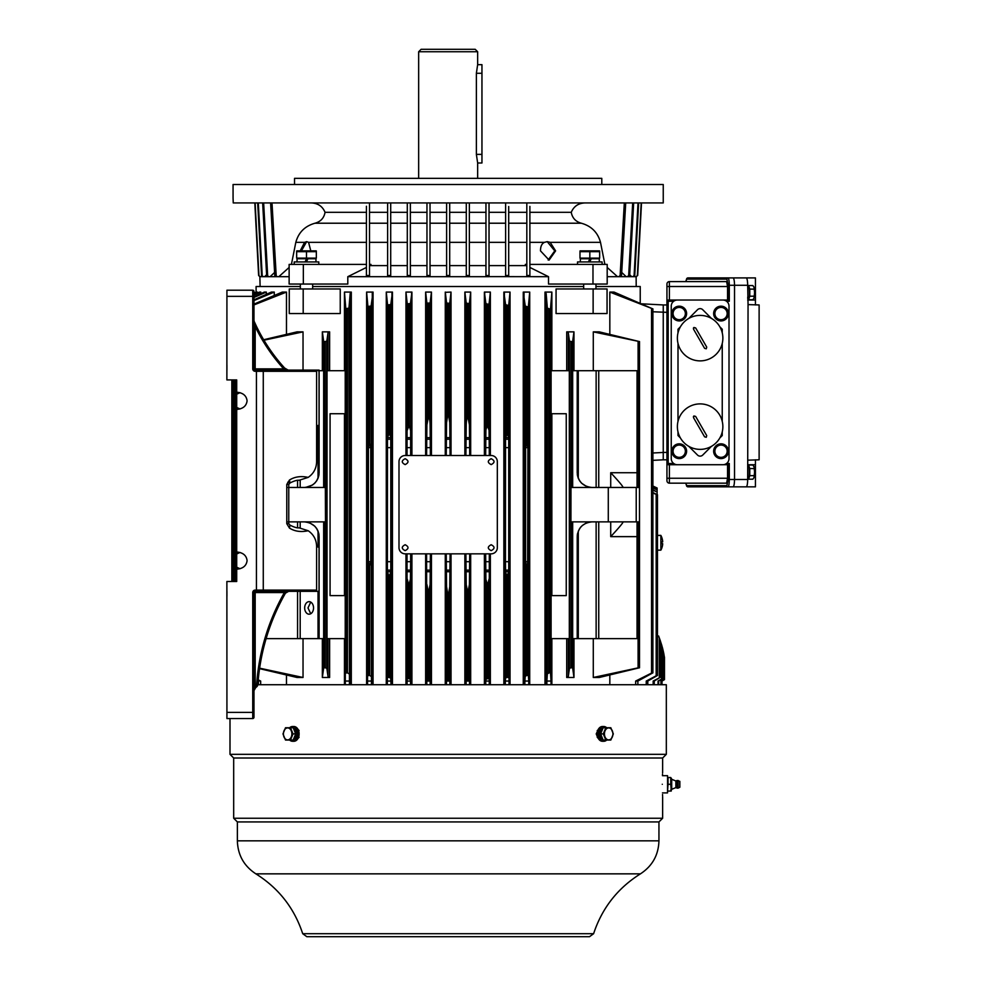 <?xml version="1.0" encoding="UTF-8"?>
<svg xmlns="http://www.w3.org/2000/svg" width="986" height="986" viewBox="0 0 986 986"><rect width="100%" height="100%" fill="white"/><g stroke="black" fill="none" stroke-linecap="round" stroke-linejoin="round"><path stroke-width="1.48" d="M405.147 455.507L491.176 455.507A6.15 6.15 0 0 1 497.326 461.658L497.326 547.698A6.15 6.15 0 0 1 491.176 553.836L405.147 553.836A6.15 6.15 0 0 1 398.997 547.698L398.997 461.658A6.15 6.15 0 0 1 405.147 455.507M405.147 544.74C408.943 546.712 408.943 548.672 405.147 550.644C401.339 548.672 401.339 546.712 405.147 544.74M405.147 458.712C408.943 460.672 408.943 462.644 405.147 464.603C401.339 462.644 401.339 460.672 405.147 458.712M491.176 544.74C494.984 546.712 494.984 548.672 491.176 550.644C487.367 548.672 487.367 546.712 491.176 544.74M491.176 458.712C494.984 460.672 494.984 462.644 491.176 464.603C487.367 462.644 487.367 460.672 491.176 458.712M657.477 550.151L660.866 550.151L660.866 535.398L657.477 535.398M661.692 548.315L661.692 548.315A15.332 15.332 0 0 0 662.703 543.705L661.692 543.705A14.334 14.334 0 0 0 661.692 541.856L662.703 541.856A15.332 15.332 0 0 0 661.692 537.247L661.692 537.247M606.698 740.042A7.37 5.213 -90 0 1 603.814 741.275L602.421 741.275A7.37 5.213 90 0 1 597.208 733.904A7.37 5.213 90 0 1 602.421 726.522L603.814 726.522A7.37 5.213 -90 0 1 606.698 727.754M603.814 741.275A7.37 5.213 -90 0 1 598.601 733.904A7.37 5.213 -90 0 1 603.814 726.522M602.89 728.334A5.719 4.043 90 0 0 599.771 733.904A5.719 4.043 90 0 0 602.89 739.463M602.15 737.639A5.719 4.043 -90 0 1 601.386 735.778M601.386 732.031A5.719 4.043 -90 0 1 602.15 730.158M597.898 730.244A3.685 2.613 90 0 0 597.208 730.527M597.208 737.282A3.685 2.613 90 0 0 597.898 737.553M608.682 739.894A5.99 4.24 -90 0 1 604.443 733.904A5.99 4.24 -90 0 1 608.682 727.914A5.99 4.24 -90 0 1 612.922 733.904A5.99 4.24 -90 0 1 608.682 739.894M605.811 727.754L610.827 727.754L613.329 733.904L610.827 740.042L605.811 740.042L603.296 733.904L605.811 727.754L603.136 727.754L600.622 733.904L603.136 740.042L605.811 740.042M603.296 733.904L600.622 733.904M292.509 741.275L293.89 741.275A7.37 5.213 -90 0 0 299.115 733.904A7.37 5.213 -90 0 0 293.89 726.522L292.509 726.522A7.37 5.213 90 0 1 297.723 733.904A7.37 5.213 90 0 1 292.509 741.275A7.37 5.213 90 0 1 289.625 740.042M289.625 727.754A7.37 5.213 90 0 1 292.509 726.522M295.073 732.734L296.539 733.646A5.719 4.043 -90 0 0 293.421 728.334M294.173 730.158A5.719 4.043 90 0 1 294.937 732.031M293.421 739.463A5.719 4.043 -90 0 0 296.466 735.001L295.159 734.089M294.937 735.778A5.719 4.043 90 0 1 294.173 737.639M295.59 733.646L296.539 733.646M287.641 739.894A5.99 4.24 90 0 1 283.401 733.904A5.99 4.24 90 0 1 287.641 727.914A5.99 4.24 90 0 1 291.868 733.904A5.99 4.24 90 0 1 287.641 739.894M293.015 733.904L290.513 740.042L285.496 740.042L282.982 733.904L285.496 727.754L290.513 727.754L293.015 733.904L295.701 733.904L293.187 727.754L290.513 727.754M298.425 737.553A3.685 2.613 -90 0 0 299.115 737.282L298.499 737.984M299.115 730.527A3.685 2.613 -90 0 0 298.425 730.244M290.513 740.042L293.187 740.042L295.701 733.904M671.7 779.273L675.878 780.998L675.878 787.592L671.7 789.318L671.7 779.273L671.244 778.151L671.244 780.912L670.751 777.535L667.547 777.535M671.7 789.318L671.244 790.439L670.751 784.289L668.04 784.289L668.04 777.535M675.878 787.592L677.185 788.134L677.185 780.456L675.878 780.998M678.22 780.505L678.22 788.085L679.847 787.247L679.847 781.343L677.185 780.456M667.547 791.055L668.04 784.289M670.751 791.055L671.244 787.678L671.244 791.055L668.04 791.055M670.751 784.289L670.751 777.535M671.244 787.678L671.244 780.912M662.456 775.686L667.547 775.686L667.547 792.892L662.456 792.892M298.499 729.813L298.068 738.329M229.997 718.535L229.997 754.327L233.682 758.012L662.641 758.012L666.326 754.327L666.326 684.74L257.827 684.74M229.997 754.327L666.326 754.327M597.824 737.984L596.222 733.904L598.255 729.467M233.682 758.012L233.682 818.244L662.641 818.244L662.641 796.589M662.284 784.289C662.666 768.439 662.666 768.439 662.284 784.289C662.666 800.151 662.666 800.151 662.284 784.289M662.641 758.012L662.629 772.124M662.617 772.272L662.592 772.888M662.518 774.121L662.456 775.6M233.682 818.244L237.367 821.93L658.944 821.93L662.641 818.244M662.53 794.531L662.58 795.603M316.605 545.874L319.057 547.082L319.057 591.329L255.189 591.329A1.232 1.232 0 0 0 253.969 592.561L253.969 717.303A1.232 1.232 0 0 1 252.736 718.535L226.928 718.535L226.928 712.397L252.736 712.397L252.736 592.561A2.453 2.453 0 0 1 255.189 590.096L256.446 590.096L256.446 371.315L255.189 371.315A2.453 2.453 0 0 1 252.736 368.863L252.736 290.204A1.232 1.232 0 0 1 253.969 291.425A1.232 1.232 0 0 0 252.736 290.204A1.232 1.232 0 0 1 253.969 291.425L253.969 296.342L253.969 291.425A1.232 1.232 0 0 0 252.736 290.204L226.928 290.204L226.879 379.918L236.714 379.918L236.714 392.218C242.975 392.761 246.426 395.632 247.092 400.821C246.426 406.01 242.975 408.87 236.714 409.424L236.714 392.218M236.714 553.984L236.714 552C242.975 552.542 246.426 555.414 247.092 560.603C246.426 565.791 242.975 568.651 236.714 569.205L236.714 553.984L240.029 552.443M236.714 394.203L240.029 392.662M226.928 712.397L226.879 581.493L236.714 581.493L236.714 569.205M226.928 296.342L253.969 296.342L253.969 368.863A1.232 1.232 0 0 0 255.189 370.095L319.057 370.095L319.057 425.397L316.605 426.63M289.453 528.077L286.778 523.665L288.762 523.665L289.983 525.144L289.453 528.077C294.728 531.429 300.964 532.304 308.187 530.739C313.597 534.486 316.395 539.662 316.605 546.269L316.605 590.404L314.029 591.329M287.826 482.203L289.983 482.98L289.453 480.046C294.728 476.706 300.964 475.819 308.187 477.384L299.128 480.281C297.279 479.96 294.235 480.86 289.983 482.98L288.762 484.459L286.778 484.459L289.453 480.046M314.029 370.095L316.605 371.315L263.274 371.315L263.274 590.096L316.605 590.096M308.187 477.384C313.597 473.637 316.395 468.461 316.605 461.855L316.605 371.315M236.714 552L236.714 409.424M289.983 525.144L289.983 525.144C294.235 527.264 297.279 528.163 299.128 527.843L308.187 530.739M253.969 717.303L253.969 712.397L252.736 712.397L252.736 718.535M284.621 368.037L288.122 370.095A3.685 3.685 0 0 1 285.41 368.9A175.52 175.52 0 0 1 285.336 368.826A175.52 175.52 0 0 0 285.41 368.9L283.709 368.863L284.621 368.037A175.52 175.52 0 0 1 256.298 325.996A175.52 175.52 0 0 0 284.621 368.037A175.52 175.52 0 0 1 256.298 325.996A175.52 175.52 0 0 0 284.621 368.037M254.289 321.646L256.298 325.996L255.189 326.526L254.289 321.646A3.685 3.685 0 0 1 253.969 320.142A3.685 3.685 0 0 0 254.289 321.646A1.232 0.629 -24.1 0 1 254.178 322.151M255.805 687.439L253.969 690.631L255.189 686.379L255.805 687.439A3.685 3.685 0 0 0 254.068 689.744A3.685 3.685 0 0 1 255.916 687.378A3.685 3.685 0 0 0 255.805 687.439M288.651 591.329L285.447 593.165A3.685 3.685 0 0 0 285.435 593.19A215.096 215.096 0 0 0 257.864 684.383A215.096 215.096 0 0 1 285.435 593.19A215.096 215.096 0 0 0 257.864 684.383A3.685 3.685 0 0 1 255.916 687.378A3.685 3.685 0 0 0 257.864 684.383A215.096 215.096 0 0 1 285.435 593.19A3.685 3.685 0 0 1 285.447 593.165L284.387 592.561L287.764 591.44A3.685 3.685 0 0 0 286.963 591.736A3.685 3.685 0 0 1 287.764 591.44M285.41 368.9A3.685 3.685 0 0 0 288.122 370.095L284.498 369.294M226.928 596.247L226.928 591.329M226.928 370.095L226.928 365.177M240.029 408.968L236.714 407.44M240.029 568.749L236.714 567.221M313.536 607.918A6.273 4.437 90 0 1 309.099 614.192A6.273 4.437 90 0 1 304.674 607.918A6.273 4.437 90 0 1 309.099 601.657A6.273 4.437 90 0 1 313.536 607.918M310.726 613.748L307.989 607.918L310.726 602.089M652.905 486.036L657.107 487.996L652.905 486.381M231.846 581.493L231.846 379.918L231.846 581.493M523.258 684.74L523.258 292.078L529.716 292.078L529.716 684.74L529.716 292.657M503.858 684.74L503.858 292.078L510.033 292.078L510.033 684.74M470.679 455.507L470.679 292.078L464.862 292.078L464.862 455.507M464.862 553.836L464.862 684.74M470.679 684.74L470.679 553.836M445.278 292.078L445.278 455.507L445.327 292.312L446.559 302.838L448.531 303.38L449.764 302.838L451.033 292.078L445.327 292.312M445.278 553.836L445.278 684.74L445.327 553.836M451.033 684.74L451.033 553.836M451.033 455.507L451.033 292.078M431.449 455.507L431.449 292.078L425.632 292.078L425.632 455.507M425.632 553.836L425.632 684.74M431.449 684.74L431.449 553.836M373.053 684.74L373.053 292.078L366.607 292.078L366.607 684.74M253.969 299.843L271.372 292.078L274.268 292.078L274.268 295.627M253.969 296.835L264.334 292.078L266.331 292.078L266.331 294.407M253.969 294.678L259.54 292.078L260.785 292.078L260.785 293.742M253.969 293.409L256.816 292.078L257.408 293.076M593.128 313.548L556.067 313.548L556.067 288.972L607.056 288.972L607.056 313.548L593.128 313.548L593.128 288.972M551.864 638.645L551.864 684.74M545.011 292.078L546.158 293.557L547.353 308.1L549.559 308.975L550.508 308.68L551.864 292.078L545.011 292.078L545.011 684.74M551.864 292.078L551.864 370.711M573.975 638.645L573.975 677.481L572.632 667.855L571.054 667.781L570.98 521.877L608.288 521.877L608.288 487.466L570.98 487.466L571.054 341.575L572.632 341.501L573.975 331.863L566.703 331.863L566.703 370.711M573.975 331.863L573.975 370.711M593.289 331.863L639.446 341.575L599.291 331.863L593.289 331.863L593.289 370.711M609.829 292.078L652.868 308.889L614.031 292.078L609.829 292.078L609.829 334.476M609.829 674.868L609.829 684.74M608.288 521.877L639.483 521.877L639.446 667.781L599.291 677.481L593.289 677.481L593.289 638.645M573.975 677.481L566.703 677.481L566.703 638.645M484.397 292.078L485.888 303.577L487.959 304.255L489.081 303.811L490.362 292.078L484.397 292.078L484.397 455.507M484.397 553.836L484.397 684.74M490.362 292.078L490.362 455.507M490.362 553.836L490.362 684.74M411.926 684.74L411.926 553.836M411.926 455.507L411.926 292.078L405.961 292.078L405.961 455.507M405.961 553.836L405.961 684.74M253.969 304.132L282.292 292.078L286.482 292.078L286.482 334.476M263.669 339.739L297.032 331.863L303.035 331.863L303.035 370.095M329.62 370.711L329.62 331.863L322.348 331.863L322.348 370.711M351.312 684.74L351.312 292.078L344.459 292.078L344.459 370.711M344.459 638.645L344.459 684.74M322.348 638.645L322.348 677.481L329.62 677.481L329.62 638.645M303.035 638.645L303.035 677.481L297.032 677.481L259.552 668.644M286.482 674.868L286.482 684.74M303.195 288.972L340.244 288.972L340.244 313.548L303.195 313.548L303.195 288.972L289.268 288.972L289.268 313.548L303.195 313.548M392.465 684.74L392.465 292.078L386.278 292.078L386.278 684.74M640.234 303.232L640.234 286.519L595.963 286.519M583.675 286.519L312.648 286.519M300.348 286.519L256.089 286.519L256.113 292.078L253.969 293.064L255.62 292.645M652.905 493.123L657.477 494.775L652.905 492.544M652.905 490.165L657.107 492.014L652.905 489.672M657.107 492.014L657.107 494.467M656.171 494.528L656.171 675.804L657.477 675.496L647.79 681.055L646.237 681.055L646.237 684.74M656.171 675.804L646.237 681.055M647.79 684.74L647.79 681.055M658.586 635.958L659.979 639.791M654.236 684.74L654.236 681.055L660.46 677.222L653.176 681.055L653.176 684.74M654.236 681.055L653.176 681.055M660.509 641.331L660.558 677.283L660.558 641.442L659.782 639.224L661.717 645.14M659.4 638.176L659.782 639.224L659.4 638.176M666.943 304.945L663.245 304.945L663.245 312.315L663.245 304.945L641.615 303.811M652.905 452.993L663.245 452.451L663.245 312.328L663.245 459.809L666.943 459.809M652.905 460.351L663.245 459.809M664.478 657.366L664.478 679.625L662.025 681.055L662.025 684.74L662.013 681.055L664.478 679.625L664.478 657.354L662.888 649.503M663.837 653.78L662.666 648.578M662.629 648.455L662.444 647.716M662.432 647.679L659.782 639.224M661.261 684.74L661.261 681.055L664.059 679.379L664.059 654.914L664.059 679.379L660.953 681.055L660.953 684.74M658.697 684.74L658.697 681.055L662.752 678.59L662.691 648.665L664.022 654.729L664.022 679.354M652.905 487.959L657.107 489.869L657.107 488.341M652.905 486.566L657.107 488.514M661.779 645.325L661.594 644.696M662.691 648.665L661.52 644.474L661.52 679.095L658.032 681.055L658.032 684.74M662.691 678.553L661.52 679.095M658.697 681.055L658.032 681.055M657.107 489.549L652.905 487.602M657.107 489.869L657.107 491.595M410.583 684.74L410.435 679.391L408.352 678.553L408.352 583.7L409.091 583.995L410.435 579.312L410.657 561.712L407.021 561.712L407.07 684.74M408.352 583.7L407.243 579.065M408.352 678.553L407.243 679.095M410.583 681.055L407.07 681.055M405.961 292.078L407.243 303.811L407.021 455.507M407.021 447.644L410.657 447.644L410.435 303.577L411.926 292.078M407.243 430.278L409.091 425.348L410.435 430.032M407.243 303.811L410.435 303.577M410.657 447.644L410.657 455.507M410.657 553.836L410.657 561.712M407.021 561.712L407.021 553.836M487.22 583.995L487.959 583.7L487.959 678.553L485.888 679.391L485.888 579.312L487.22 583.995L487.22 678.59M485.667 455.507L485.888 430.032L487.22 425.348L489.081 430.278L489.302 455.507M489.302 553.836L489.253 681.055L485.741 681.055L485.888 679.391M489.081 679.095L487.959 678.553M489.081 579.065L487.959 583.7M485.888 579.312L485.667 553.836M485.741 684.74L485.741 681.055M489.253 681.055L489.253 684.74M608.288 487.466L636.216 487.466L636.216 521.877M622.844 487.466L622.967 487.404C623.312 486.776 619.233 481.871 610.716 472.725L637.042 472.725L637.042 487.466M637.042 521.877L637.042 536.63L610.716 536.63C619.233 527.473 623.312 522.58 622.967 521.951L622.844 521.877M638.102 521.877L638.102 667.855L639.507 667.818L639.507 341.538L639.483 487.466L636.216 487.466M590.577 521.951L586.115 523.085M585.967 523.159L582.097 525.674M581.05 526.721L580.101 527.867M579.324 529.038L577.525 533.623M577.414 534.202L577.254 535.521M572.669 521.877L572.669 638.645L577.217 638.645L577.217 536.63C578.153 527.732 583.059 522.814 591.957 521.877M590.577 487.404L586.559 486.443M586.534 486.431L581.617 483.239M581.53 483.152L579.706 480.921M579.608 480.774L578.326 478.346M578.203 478.037L577.5 475.585M577.451 475.363L577.291 474.217M591.957 487.466C583.059 486.529 578.153 481.624 577.217 472.725L577.217 370.711L577.217 472.725M637.042 472.725L637.042 370.711L598.749 370.711L598.749 487.466M572.669 487.466L572.669 370.711L598.749 370.711M578.289 531.097L578.289 638.645L577.217 638.645L577.217 536.63M578.289 638.645L637.042 638.645L637.042 536.63M566.703 331.863L568.318 332.898L569.477 341.07L571.054 341.575M571.054 667.781L569.477 668.274L568.318 676.458L566.703 677.481M569.316 638.645L569.316 370.711L551.1 370.711L551.1 413.726L566.247 413.726L566.247 595.63L551.1 595.63L551.1 638.645L569.316 638.645M546.873 681.055L547.353 673.795L549.559 672.711L550.508 673.068L551.026 681.055L546.873 681.055L546.873 684.74M651.549 308.68L651.549 673.068L635.662 681.055L635.662 684.74M637.868 684.74L637.868 681.055L635.662 681.055M637.868 681.055L652.905 672.859L652.905 308.852L652.868 672.809L651.549 673.068M551.026 681.055L551.026 684.74M638.102 667.855L593.289 677.481M551.864 413.726L551.864 595.63M663.159 650.624L663.812 653.619M253.969 293.668L257.408 292.078M253.969 295.147L260.785 292.078M253.969 297.476L266.331 292.078M253.969 300.582L274.268 292.078M369.651 565.865L368.419 561.712L368.419 447.644L369.651 443.49L370.748 447.644L370.748 561.712L369.651 565.865L369.651 675.459L368.937 675.385L368.937 565.015M366.607 292.078L367.926 306.473L367.544 684.74M371.439 684.74L371.439 681.055L367.544 681.055M371.439 681.055L371.093 306.005L373.053 292.078M369.651 675.459L371.093 676.384M367.926 675.804L368.937 675.385M367.926 306.473L371.093 306.005M390.998 684.74L390.764 678.146L388.644 677.222L388.644 575.504L389.371 575.812L390.764 572.348L390.801 570.118L390.764 304.588L392.465 292.078M386.278 292.078L387.584 304.933L387.313 684.74M387.584 437.291L389.371 433.544L390.764 437.008M388.644 575.504L387.584 572.065M388.644 677.222L387.584 677.702M390.998 681.055L387.313 681.055M387.584 304.933L390.764 304.588M430.179 684.74L430.093 680.106L428.072 679.354L428.072 590.86L428.811 591.082L430.093 584.649L430.401 553.836M425.632 292.078L426.901 303.121L426.901 424.855L428.072 418.495L428.811 418.261C429.576 418.668 429.995 420.812 430.093 424.707L430.093 302.998L431.449 292.078M426.901 303.121L430.093 302.998M430.401 455.507L430.093 424.707M426.901 424.855L426.593 455.507M426.593 553.836L426.802 684.74M428.072 590.86L426.901 584.488M428.072 679.354L426.901 679.958M430.179 681.055L426.802 681.055M447.792 594.361L448.531 594.361L449.764 586.719L449.764 680.303L447.792 679.625L447.792 594.361L446.559 586.719L446.227 553.836M450.097 553.836L449.764 586.719M449.764 680.303L449.826 681.055L446.485 681.055L447.792 679.625M446.227 455.507L446.559 422.624L447.792 414.995L448.531 414.995L449.764 422.624L450.097 455.507M446.485 684.74L446.485 681.055M449.826 684.74L449.826 681.055M467.5 591.082L468.251 590.86L469.422 584.488L469.521 681.055L466.131 681.055L467.5 679.379L467.5 591.082L466.218 584.649L465.91 553.836M469.422 679.958L467.5 679.379M465.91 455.507L466.218 424.707C466.341 420.714 466.772 418.569 467.5 418.261L468.251 418.495L469.422 424.855L469.718 455.507M464.862 292.078L466.218 302.998L468.251 303.602L469.422 303.121L470.679 292.078M469.718 553.836L469.422 584.488M466.131 684.74L466.131 681.055M469.521 684.74L469.521 681.055M506.952 575.812L508.739 572.065L509.01 681.055L505.313 681.055L505.559 678.146L506.952 677.283L506.952 575.812L505.559 572.348L505.448 561.712L505.522 439.238L506.952 433.544L508.739 437.291L508.739 572.065M508.739 677.702L506.952 677.283M503.858 292.078L505.559 304.588L507.679 305.327L508.739 304.933L510.033 292.078M505.313 684.74L505.313 681.055M509.01 684.74L509.01 681.055M527.387 565.015L526.672 565.865L525.575 561.712L525.575 447.644L526.672 443.49L527.904 447.644L527.387 675.385L526.672 675.459L526.672 565.865M527.387 675.385L528.397 675.804L528.779 681.055L524.872 681.055L525.23 676.384L526.672 675.459M523.258 292.078L525.23 306.005L527.387 306.806L528.397 306.473L529.716 292.078M524.872 684.74L524.872 681.055M528.779 684.74L528.779 681.055M288.035 487.466L325.343 487.466L325.269 341.575L326.834 341.07L328.005 332.898L329.62 331.863M288.035 521.877L325.503 521.877L325.343 487.466M319.033 474.143L318.909 475.129M318.86 475.412L318.084 478.124M318.071 478.148L316.716 480.761M316.703 480.786L314.891 483.054M314.78 483.152L312.55 484.989M312.439 485.063L305.746 487.404M319.107 472.725L319.107 370.711L319.107 472.725C318.17 481.624 313.252 486.529 304.354 487.466M305.746 521.951L309.764 522.913M309.789 522.925L314.694 526.117M314.78 526.204L316.617 528.434M316.716 528.57L317.997 531.01M318.108 531.318L318.823 533.771M318.872 533.981L319.033 535.139M304.354 521.877C313.252 522.814 318.17 527.732 319.107 536.63L319.107 638.645L318.022 638.645L318.022 591.329M344.459 292.078L345.803 308.68L345.297 684.74M349.438 684.74L349.438 681.055L345.297 681.055M349.438 681.055L348.958 308.1L350.166 293.557L351.312 292.078M345.803 673.068L347.454 672.809L348.958 673.795M258.233 679.835L260.661 681.055L258.135 680.895M258.443 684.74L258.443 681.055M260.661 681.055L260.661 684.74M345.803 308.68L348.958 308.1M322.348 331.863L323.691 341.501L325.269 341.575M345.223 595.63L330.076 595.63L330.076 413.726L345.223 413.726L345.223 370.711L327.007 370.711L327.007 638.645L345.223 638.645L345.223 595.63M329.62 677.481L328.005 676.458L326.834 668.274L325.269 667.781L325.343 521.877M325.269 667.781L323.691 667.855L322.348 677.481M323.654 487.466L323.654 370.711L318.022 370.711M266.121 638.645L318.022 638.645M323.654 521.877L323.654 638.645L319.107 638.645L319.107 536.63M303.035 331.863L263.952 340.207M259.626 668.175L303.035 677.481M253.969 304.933L286.482 292.078M344.459 413.726L344.459 595.63M477.655 178.355L477.655 162.986L481.957 162.986L481.957 64.669L477.655 64.669L477.655 51.753L418.656 51.753L418.656 178.355M477.655 162.986L476.374 154.383L476.374 73.272L477.655 64.669L481.957 64.669L481.957 73.272L476.374 73.272L481.957 73.272L481.957 154.383L476.374 154.383L481.957 154.383L481.957 162.986L477.655 162.986M477.655 51.753L475.203 49.3L421.121 49.3L418.656 51.753M602.113 264.396L602.113 261.931L577.537 261.931L577.537 264.396M588.395 261.931L589.875 258.739L580.36 258.739L580.36 261.931M589.751 261.931L591.23 258.739L599.291 258.739L599.291 261.931M583.675 284.054L583.675 288.972M595.963 284.054L595.963 288.972M591.23 258.739L589.875 258.739M598.921 258.739L599.537 258.122M580.729 258.739L580.113 258.122M599.661 250.962L599.661 251.676L599.451 250.875L580.187 250.875L579.99 251.676L579.99 250.962M589.825 251.676L579.99 251.676L579.99 258.122L599.661 258.122L599.661 251.676L589.825 251.676L589.825 258.122M318.786 264.396L318.786 261.931L294.21 261.931L294.21 264.396M305.068 261.931L306.56 258.739L297.032 258.739L297.032 261.931M306.424 261.931L307.915 258.739L315.964 258.739L315.964 261.931M300.348 284.054L300.348 288.972M312.648 284.054L312.648 288.972M307.915 258.739L306.56 258.739M315.594 258.739L316.21 258.122M297.402 258.739L296.786 258.122M316.333 250.962L316.333 251.676L316.136 250.875L296.86 250.875L296.663 251.676L296.663 250.962M306.498 251.676L296.663 251.676L296.663 258.122L316.333 258.122L316.333 251.676L306.498 251.676L306.498 258.122M233.238 202.709L233.189 201.07M233.177 200.799L233.152 200.035M233.066 198.013L233.066 184.505L663.245 184.505L663.245 202.931L233.238 202.931L233.066 198.013M294.518 184.505L294.518 178.355L601.793 178.355L601.793 184.505M260.107 286.519L259.86 276.684L289.132 276.684M641.196 202.931L637.363 275.513L636.13 276.684L636.204 286.519M548.154 260.021L554.761 250.875L547.242 241.656L550.176 242.346L555.599 250.875L549.116 260.082L540.488 250.875C540.476 246.438 541.795 243.604 544.432 242.346L547.242 241.656M300.225 250.875L304.563 242.346L306.646 241.656L301.42 250.875M636.13 276.684L632.371 276.684M638.004 202.931L634.109 275.513L632.852 276.684L634.762 275.513L638.645 202.931M632.852 276.684L620.194 276.684L621.537 275.513L625.716 202.931M607.191 276.684L620.194 276.684M592.98 284.054L607.191 284.054L607.191 264.396L592.98 264.396L592.98 284.054L548.512 284.054L548.512 276.684L489.031 276.622M526.82 264.396L525.341 264.396L526.82 266.06M303.343 284.054L303.343 264.396L289.132 264.396L289.132 284.054L347.799 284.054L347.799 276.684L489.031 276.684L489.031 275.513L489.031 276.684M369.503 266.06L370.982 264.396L369.503 264.396L369.503 276.684L369.503 202.931M306.646 241.656L308.581 242.346L310.8 250.875M387.621 276.585L387.621 275.513L390.702 275.513L390.702 276.684M505.621 276.684L505.621 275.513L508.69 275.513L508.69 276.684L508.69 206.53M637.363 275.513L636.451 276.684M629.721 274.737L631.718 276.684M627.379 276.684L628.674 275.513L629.672 275.513L628.39 276.684M621.722 272.444L626.196 276.684M624.323 202.931L620.12 275.513L618.752 276.684M617.519 276.684L607.191 267.44M604.899 264.396L600.499 242.346C597.775 232.425 591.378 226.053 581.321 223.218C575.664 221.653 572.311 218.017 571.251 212.323L529.889 212.323M529.889 267.44L548.512 276.684M529.889 264.396L592.98 264.396M526.82 276.684L526.82 275.513L529.889 275.513L529.889 276.684M526.82 202.931L526.82 276.585M508.69 265.616L525.834 265.616M526.82 212.323L508.69 212.323L508.69 214.27M489.031 260.97L489.031 265.616L505.621 265.616L505.621 263.311M505.621 202.931L505.621 276.585M505.621 242.346L489.031 242.346L489.031 223.218L505.621 223.218L505.621 251.578M505.621 212.323L489.031 212.323M489.031 202.931L489.031 275.513L485.95 275.513L485.95 276.684L485.95 203.362M469.361 260.97L469.361 265.616L485.95 265.616L485.95 260.97M485.95 212.323L469.361 212.323M466.292 202.931L466.292 276.684L466.292 275.513L469.361 275.513L469.361 276.684M449.702 265.616L466.292 265.616L466.292 263.311M449.702 242.346L466.292 242.346L466.292 251.652M466.292 212.323L449.702 212.323L449.702 202.931L449.702 276.684M446.621 202.931L446.621 276.684M430.032 265.616L446.621 265.616M430.032 276.684L430.032 275.513L430.032 276.684M430.032 223.218L446.621 223.218L446.621 212.323L430.032 212.323M410.361 212.323L426.963 212.323L426.963 202.931L426.963 276.339M410.361 265.616L426.963 265.616M410.361 276.684L410.361 275.513L410.361 276.684M407.292 202.931L407.292 276.339M390.702 265.616L407.292 265.616L407.292 231.969M407.292 242.346L390.702 242.346L390.702 223.218L407.292 223.218L407.292 212.323L390.702 212.323M370.49 265.616L387.621 265.616M387.621 212.323L369.503 212.323L369.503 264.396M366.422 206.247L366.422 276.585M347.799 276.684L366.422 267.44M303.343 264.396L366.422 264.396M291.425 264.396L295.812 242.346C298.536 232.425 304.933 226.053 315.002 223.218C320.66 221.653 324.012 218.017 325.06 212.323C322.447 206.185 317.738 203.054 310.96 202.931M366.422 256.804L366.422 242.346L308.581 242.346M366.422 212.323L325.06 212.323M278.804 276.684L289.132 267.44M276.129 276.684L274.774 275.513L277.559 276.684M270.115 276.684L274.601 272.444M267.933 276.684L266.651 275.513L268.944 276.684M264.605 276.684L266.602 274.737M262.806 276.684L261.561 275.513L263.459 276.684M259.86 276.684L258.628 275.513L260.193 276.684M637.683 275.513L641.504 202.931M629.672 275.513L633.665 202.931M628.674 275.513L632.679 202.931M585.364 202.931C578.597 203.042 573.889 206.16 571.251 212.323M529.889 206.394L529.889 275.513M469.361 275.513L469.361 202.931M426.963 275.513L430.032 275.513L430.032 202.931M410.361 203.362L410.361 275.513L407.292 275.513M390.702 203.35L390.702 275.513M387.621 275.513L387.621 202.931M369.503 206.259L369.503 212.323M276.203 275.513L272 202.931M274.774 275.513L270.608 202.931M267.65 275.513L263.644 202.931M266.651 275.513L262.658 202.931M262.202 275.513L258.307 202.931M261.561 275.513L257.679 202.931M258.948 275.513L255.127 202.931M258.628 275.513L254.807 202.931M748.054 460.166L759.121 459.809L759.121 304.945L748.054 304.6L747.684 479.479C747.598 483.929 747.117 486.381 746.254 486.85L733.103 486.85C733.966 486.381 734.447 483.929 734.533 479.479C734.447 483.929 733.966 486.381 733.103 486.85L728.099 486.85A1.232 1.208 -90 0 1 726.892 485.63L728.087 479.479L728.087 464.714L668.163 464.726L666.943 463.506L666.943 478.247L666.943 284.054L666.943 301.26L668.163 300.027L728.038 300.027L729.295 301.26L726.546 301.26M727.557 478.247L726.608 483.165L669.395 483.165A2.453 2.453 0 0 1 666.943 480.712L666.943 478.247L727.557 478.247L727.557 464.726M728.087 464.714L729.295 463.506L729.295 479.479L734.533 479.479L734.533 285.287L734.533 479.479L747.684 479.479M687.945 277.904A1.232 1.208 90 0 0 686.737 279.137L685.788 281.602L686.749 278.496L687.945 277.904L733.103 277.904C733.966 278.385 734.447 280.837 734.533 285.287C734.447 280.837 733.966 278.385 733.103 277.904L746.254 277.904C747.117 278.385 747.598 280.837 747.684 285.287L748.054 304.6M728.087 479.479L729.295 479.479C729.209 483.929 728.814 486.381 728.099 486.85L687.945 486.85A1.232 1.208 -90 0 1 686.737 485.63L726.892 485.63M728.087 300.052L728.087 285.287L726.892 279.137A1.232 1.208 90 0 1 728.099 277.904C728.814 278.385 729.209 280.837 729.295 285.287L729.295 301.26M666.943 286.519L669.395 286.519L669.395 281.602A2.453 2.453 0 0 0 666.943 284.054A2.453 2.453 0 0 1 669.395 281.602L726.608 281.602L727.557 286.519L669.395 286.519L669.395 300.027M727.557 300.027L727.557 286.519M669.395 483.165A2.453 2.453 0 0 1 666.943 480.712A2.453 2.453 0 0 0 669.395 483.165L669.395 464.726M668.163 464.726A1.232 1.232 0 0 1 666.943 463.506A1.232 1.232 0 0 0 668.163 464.726L668.163 463.506L673.697 463.506M666.943 301.26A1.232 1.232 0 0 1 668.163 300.027A1.232 1.232 0 0 0 666.943 301.26L668.163 301.26L668.163 463.506L666.943 463.506M692.948 277.904L733.103 277.904M712.508 486.85L741.065 486.85M747.684 464.726L755.436 464.726L755.436 459.809L755.436 486.85L741.435 486.85M750.79 277.904L741.435 277.904L755.436 277.904L755.436 287.739L754.117 287.739M741.065 277.904L712.508 277.904M747.684 300.027L755.436 300.027L755.436 304.945L755.436 287.739M729.011 458.589L729.011 306.178A6.15 6.15 0 0 0 722.861 300.027L677.382 300.027A6.15 6.15 0 0 0 671.244 306.178L671.244 458.589A6.15 6.15 0 0 0 677.382 464.726L722.861 464.726A6.15 6.15 0 0 0 729.011 458.589M677.998 431.88L677.998 435.529L680.377 437.92M688.832 446.375L697.521 455.051A3.685 3.685 0 0 0 702.735 455.051L711.411 446.375M680.377 326.847L677.998 329.238L677.998 332.886M677.998 343.387L677.998 421.379M711.411 318.392L702.735 309.715A3.685 3.685 0 0 0 697.521 309.715L688.832 318.392M722.245 332.886L722.245 329.238L719.866 326.847M719.866 437.92L722.245 435.529L722.245 431.88M722.245 421.379L722.245 343.387M713.642 313.548A7.37 7.37 0 0 0 721.012 320.931A7.37 7.37 0 0 0 728.395 313.548A7.37 7.37 0 0 0 721.012 306.178A7.37 7.37 0 0 0 713.642 313.548M727.163 317.098L721.012 320.647L714.875 317.098L714.875 310.011L721.012 306.461L724.094 308.236L727.163 310.011L727.163 317.098M724.094 318.872A6.15 6.15 0 0 0 724.094 308.236A6.15 6.15 0 0 0 714.875 313.548A6.15 6.15 0 0 0 724.094 318.872M727.163 454.756L721.012 458.305L714.875 454.756L714.875 447.669L721.012 444.119L724.094 445.894L727.163 447.669L727.163 454.756M724.094 456.53A6.15 6.15 0 0 0 724.094 445.894A6.15 6.15 0 0 0 714.875 451.206A6.15 6.15 0 0 0 724.094 456.53M713.642 451.206A7.37 7.37 0 0 0 721.012 458.589A7.37 7.37 0 0 0 728.395 451.206A7.37 7.37 0 0 0 721.012 443.836A7.37 7.37 0 0 0 713.642 451.206M685.369 317.098L679.231 320.647L676.149 318.872L673.081 317.098L673.081 310.011L679.231 306.461L685.369 310.011L685.369 317.098M682.3 318.872A6.15 6.15 0 0 0 682.3 308.236A6.15 6.15 0 0 0 673.081 313.548A6.15 6.15 0 0 0 682.3 318.872M671.848 313.548A7.37 7.37 0 0 0 679.231 320.931A7.37 7.37 0 0 0 686.601 313.548A7.37 7.37 0 0 0 679.231 306.178A7.37 7.37 0 0 0 671.848 313.548M685.369 454.756L679.231 458.305L676.149 456.53L673.081 454.756L673.081 447.669L679.231 444.119L685.369 447.669L685.369 454.756M682.3 456.53A6.15 6.15 0 0 0 682.3 445.894A6.15 6.15 0 0 0 673.081 451.206A6.15 6.15 0 0 0 682.3 456.53M671.848 451.206A7.37 7.37 0 0 0 679.231 458.589A7.37 7.37 0 0 0 686.601 451.206A7.37 7.37 0 0 0 679.231 443.836A7.37 7.37 0 0 0 671.848 451.206M754.007 297.982L754.586 292.657A6.15 1.171 90 0 1 754.007 297.982A6.15 1.171 90 0 1 753.809 298.45L752.873 299.756L748.596 299.756L749.767 296.207L749.767 289.108L748.596 285.558L748.127 286.951M748.127 298.376L748.596 299.756M754.007 287.333L753.809 286.877A6.15 1.171 90 0 1 753.809 286.877A6.15 1.171 90 0 1 754.007 287.333A6.15 1.171 -90 0 1 754.586 292.657L754.007 287.333L752.873 285.558L748.596 285.558M754.056 289.108L749.767 289.108M754.056 296.207L749.767 296.207M747.684 298.376L748.596 298.376A5.719 1.097 -90 0 0 749.68 292.657A5.719 1.097 -90 0 0 748.633 286.951L747.684 286.951M747.684 287.604A7.37 1.405 90 0 1 748.066 292.657A7.37 1.405 90 0 1 747.684 297.723M754.007 477.434L754.586 472.109A6.15 1.171 90 0 1 754.007 477.434A6.15 1.171 90 0 1 753.809 477.89L752.873 479.196L748.596 479.196L749.767 475.659L749.767 468.56L748.596 465.01L748.127 466.39M748.127 477.816L748.596 479.196M753.785 466.279A6.15 1.171 90 0 1 753.809 466.316A6.15 1.171 90 0 1 754.007 466.785A6.15 1.171 -90 0 1 754.586 472.109L754.007 466.785L752.873 465.01L748.596 465.01M754.056 468.56L749.767 468.56M754.056 475.659L749.767 475.659M747.684 477.816L748.596 477.816A5.719 1.097 -90 0 0 749.68 472.109A5.719 1.097 -90 0 0 748.633 466.39L747.684 466.39M747.684 467.044A7.37 1.405 90 0 1 748.066 472.109A7.37 1.405 90 0 1 747.684 477.162M688.758 318.441A22.74 22.74 0 0 0 680.426 349.5A22.74 22.74 0 0 0 711.498 357.832A22.74 22.74 0 0 0 719.817 326.76A22.74 22.74 0 0 0 688.758 318.441M693.528 329.176L693.971 327.488L695.66 327.944L706.715 347.097L706.272 348.785L704.583 348.329L693.528 329.176M693.971 327.488A1.232 1.232 0 0 0 693.404 328.239M688.758 406.935A22.74 22.74 0 0 0 680.426 437.994A22.74 22.74 0 0 0 711.498 446.325A22.74 22.74 0 0 0 719.817 415.266A22.74 22.74 0 0 0 688.758 406.935M693.528 417.67L693.971 415.981L695.66 416.437L706.715 435.59L706.272 437.279L704.583 436.823L693.528 417.67M693.971 415.981A1.232 1.232 0 0 0 693.404 416.733M255.867 873.842L640.456 873.842C652.35 866.041 658.512 855.047 658.944 840.836L237.367 840.836C237.811 855.047 243.973 866.041 255.867 873.842C278.668 888.164 294.284 908.118 302.714 933.705L306.819 936.7L589.505 936.7L593.609 933.705L302.714 933.705M286.778 523.665L286.778 484.459M262.707 370.095L263.274 371.315L256.446 371.315L256.446 370.095M256.446 591.329L256.446 590.096L263.274 590.096L262.707 591.329M256.643 684.296A216.316 216.316 0 0 1 284.375 592.586A4.918 4.918 0 0 1 284.387 592.561L255.189 592.561L255.189 686.379A4.918 4.918 0 0 1 255.337 686.293A2.453 2.453 0 0 0 256.643 684.296L257.864 684.383M255.189 370.095L255.189 368.863L283.709 368.863A176.753 176.753 0 0 1 255.189 326.526L255.189 368.863L253.969 368.863A1.232 1.232 0 0 0 255.189 370.095L255.189 371.315M255.189 590.096L255.189 591.329A1.232 1.232 0 0 0 253.969 592.561L252.736 592.561M253.969 368.863L252.736 368.863M253.969 592.561L255.189 592.561L255.189 591.329M255.337 686.293L255.916 687.378M284.375 592.586L285.435 593.19M657.452 494.799L657.452 675.459L657.477 494.775M657.329 494.861L657.329 675.385M659.289 637.905L659.289 677.702M660.46 677.222L660.46 641.159M666.943 312.328L652.905 311.773M662.863 649.367L662.863 679.958M409.091 583.995L409.091 678.59M410.435 679.391L410.435 579.312M410.583 570.118L407.095 570.118M410.558 571.707L407.119 571.707M407.119 437.648L410.558 437.648M407.095 439.238L410.583 439.238M409.091 304.218L409.091 425.348M408.352 304.255L408.352 425.644M411.618 684.74L411.618 553.836M411.618 455.507L411.618 292.78M485.667 447.644L489.302 447.644M485.741 439.238L489.229 439.238M485.765 437.648L489.192 437.648M489.192 571.707L485.765 571.707M485.741 570.118L489.229 570.118M489.302 561.712L485.667 561.712M487.959 304.255L487.959 425.644M489.081 303.811L489.081 430.278M487.22 304.218L487.22 425.348M485.888 303.577L485.888 430.032M484.705 292.78L484.705 455.507M484.705 553.836L484.705 684.74M639.495 521.877L639.495 487.466M610.716 536.63L610.716 521.877M610.716 487.466L610.716 472.725M570.98 487.466L570.931 521.877M571.757 341.624L571.757 487.466M572.632 341.501L572.632 487.466M639.248 341.624L639.248 487.466M638.102 341.501L638.102 487.466M639.248 667.719L639.248 521.877M578.289 370.711L578.289 478.259M596.136 638.645L596.136 521.877M596.136 487.466L596.136 370.711M598.749 521.877L598.749 638.645M569.477 668.274L569.477 341.07M571.757 667.719L571.757 521.877M572.632 667.855L572.632 521.877M568.318 638.645L568.318 676.458M568.318 332.898L568.318 370.711M549.559 308.975L549.559 672.711M550.508 308.68L550.508 673.068M548.869 308.889L548.869 672.809M547.353 308.1L547.353 673.795M546.158 293.557L546.158 684.74M652.707 308.975L652.707 672.711M232.265 379.918L232.265 581.493L232.265 379.918M232.302 379.918L232.302 581.493M233.46 379.918L233.46 581.493M233.633 379.918L233.633 581.493M234.804 379.918L234.804 581.493M233.571 379.918L233.571 581.493L233.559 379.918M235.864 379.918L235.864 581.493M235.765 379.918L235.765 581.493L235.753 379.918M368.419 447.644L370.748 447.644M370.748 561.712L368.419 561.712M369.651 306.745L369.651 443.49M368.937 306.806L368.937 444.329M372.277 684.74L372.277 293.273M389.371 575.812L389.371 677.283M390.764 678.146L390.764 572.348M387.572 437.648L390.776 437.648M387.547 439.238L390.801 439.238M390.863 447.644L387.486 447.644M387.486 561.712L390.863 561.712M387.547 570.118L390.801 570.118M390.776 571.707L387.572 571.707M389.371 305.278L389.371 433.544M388.644 305.327L388.644 433.852M391.947 684.74L391.947 293.027M428.811 591.082L428.811 679.379M430.093 680.106L430.093 584.649M428.811 303.589L428.811 418.261M428.072 303.602L428.072 418.495M431.301 684.74L431.301 553.836M431.301 455.507L431.301 292.546M430.401 447.644L426.593 447.644M426.679 439.238L430.327 439.238M426.593 561.712L430.401 561.712M426.679 570.118L430.327 570.118M430.29 571.707L426.704 571.707M426.704 437.648L430.29 437.648M448.531 594.361L448.531 679.625M450.01 570.118L446.301 570.118M449.986 571.707L446.338 571.707M446.559 680.303L446.559 586.719M446.338 437.648L449.986 437.648M450.01 439.238L446.301 439.238M446.227 447.644L450.097 447.644M450.097 561.712L446.227 561.712M448.531 303.38L448.531 414.995M449.764 302.838L449.764 422.624M447.792 303.38L447.792 414.995M446.559 422.624L446.559 302.838M450.984 684.74L450.984 553.836M450.984 455.507L450.984 292.312M468.251 590.86L468.251 679.354M466.218 680.106L466.218 584.649M467.5 303.589L467.5 418.261M468.251 303.602L468.251 418.495M466.218 424.707L466.218 302.998M469.644 439.238L465.996 439.238M466.021 437.648L469.619 437.648M469.422 303.121L469.422 424.855M469.619 571.707L466.021 571.707M469.644 570.118L465.996 570.118M469.718 561.712L465.91 561.712M465.91 447.644L469.718 447.644M465.022 292.546L465.022 455.507M465.022 553.836L465.022 684.74M507.679 575.504L507.679 677.222M505.559 678.146L505.559 572.348M508.739 571.707L505.547 571.707M508.764 570.118L505.522 570.118M508.838 561.712L505.448 561.712M505.448 447.644L508.838 447.644M508.764 439.238L505.522 439.238M505.547 437.648L508.739 437.648M507.679 305.327L507.679 433.852M508.739 304.933L508.739 437.291M506.952 305.278L506.952 433.544M505.559 437.008L505.559 304.588M504.376 293.027L504.376 684.74M525.575 447.644L527.904 447.644M527.904 561.712L525.575 561.712M528.397 306.473L528.397 675.804M527.387 306.806L527.387 444.329M526.672 306.745L526.672 443.49M525.23 676.384L525.23 306.005M524.034 293.273L524.034 684.74M347.454 308.889L347.454 672.809M346.752 308.975L346.752 672.711M350.166 684.74L350.166 293.557M324.567 487.466L324.567 341.624M324.567 667.719L324.567 521.877M326.834 668.274L326.834 341.07M328.005 370.711L328.005 332.898M328.005 676.458L328.005 638.645M323.691 341.501L323.691 487.466M323.691 521.877L323.691 667.855M297.575 638.645L297.575 591.329M297.575 527.732L297.575 521.877M297.575 487.466L297.575 480.392M300.188 480.194L300.188 487.466M300.188 521.877L300.188 527.929M300.188 591.329L300.188 638.645M318.022 547.082L318.022 531.097M318.022 478.259L318.022 425.397M634.109 275.513L634.762 275.513M620.12 275.513L621.537 275.513M529.889 242.346L544.432 242.346M550.176 242.346L600.499 242.346M581.321 223.218L529.889 223.218M508.69 242.346L526.82 242.346M526.82 223.218L508.69 223.218M469.361 242.346L485.95 242.346M485.95 223.218L469.361 223.218M466.292 223.218L449.702 223.218M446.621 275.513L449.702 275.513M430.032 242.346L446.621 242.346M410.361 242.346L426.963 242.346M426.963 223.218L410.361 223.218M387.621 223.218L369.503 223.218M387.621 242.346L369.503 242.346M366.422 275.513L369.503 275.513M295.812 242.346L304.563 242.346M366.422 223.218L315.002 223.218M747.684 285.287L728.087 285.287M673.697 301.26L668.163 301.26L668.163 300.027M726.546 463.506L729.295 463.506M726.892 279.137L686.737 279.137M687.945 486.85L686.737 486.258L685.751 483.165L686.737 485.63M663.245 452.438L666.943 452.438M754.117 477.027L755.436 477.027M660.866 550.151L661.729 548.315M660.866 535.398L661.729 537.247M678.22 788.085L677.185 788.134M593.609 933.705C602.039 908.118 617.655 888.164 640.456 873.842M237.367 821.93L237.367 840.836M658.944 821.93L658.944 840.836M288.762 523.665L288.762 484.459M288.122 370.095L286.704 369.812M254.031 320.807L253.969 320.142M253.969 690.631L254.068 689.744"/></g></svg>
